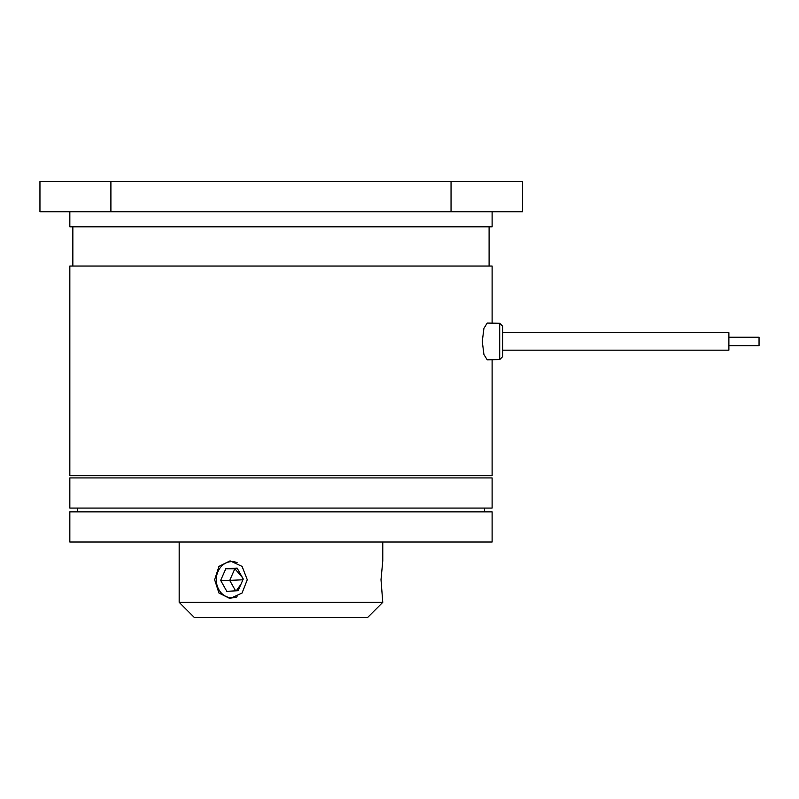 <?xml version="1.0" encoding="UTF-8"?>
<svg xmlns="http://www.w3.org/2000/svg" width="799" height="799" viewBox="0 0 799 799"><rect width="100%" height="100%" fill="white"/><g stroke="black" fill="none" stroke-linecap="round" stroke-linejoin="round"><path stroke-width="1.2" d="M247.281 579.724L242.057 566.391L230.072 560.868L218.966 566.391L214.631 579.724L218.966 593.048L230.072 598.571L242.057 593.048L247.281 579.724M382.771 542.022L382.771 560.868L381.013 579.724L382.771 602.346L179.176 602.346L179.176 542.022M179.176 602.346L194.257 617.427L367.69 617.427L382.771 602.346M69.833 542.022L492.114 542.022L492.114 511.859L69.833 511.859L69.833 542.022M69.833 508.084L492.114 508.084L492.114 477.922L69.833 477.922L69.833 508.084M237.133 562.636A18.097 15.67 -90 0 0 216.289 579.724A18.097 15.67 -90 0 0 224.819 595.834A18.097 15.67 -90 0 0 237.133 596.803M243.256 579.055L237.113 568.089L225.817 568.758L220.664 580.384L226.806 591.35L238.102 590.691L243.256 579.055M235.575 590.831L229.713 580.384L220.664 580.384M242.936 579.784L229.713 580.384L234.866 568.758L225.817 568.758M242.407 577.537L234.866 568.758L237.403 568.608M240.889 584.409L236.264 590.791M728.888 337.218L759.05 337.218L759.05 345.657L728.888 345.657L759.05 345.657M728.888 332.694L728.888 350.182L502.671 350.182L502.671 356.574L502.671 326.302L502.671 332.694L728.888 332.694M502.671 341.433L502.671 356.574L499.705 359.59L499.705 323.285L502.671 326.302L502.671 341.433M499.705 323.285L487.21 323.066L483.924 328.349L482.276 341.433L483.924 354.526L487.21 359.8L499.705 359.59L492.114 359.72L492.114 475.665L69.833 475.665L69.833 266.027L492.114 266.027L492.114 323.156M69.833 211.735L69.833 226.816L492.114 226.816L492.114 211.735M72.849 266.027L72.849 226.816M451.045 211.735L522.546 211.735L522.546 181.573L110.901 181.573L110.901 211.735L451.045 211.735L451.045 181.573M110.901 181.573L39.95 181.573L39.95 211.735L110.901 211.735M484.574 511.859L484.574 508.084M77.373 511.859L77.373 508.084M489.098 266.027L489.098 226.816"/></g></svg>
